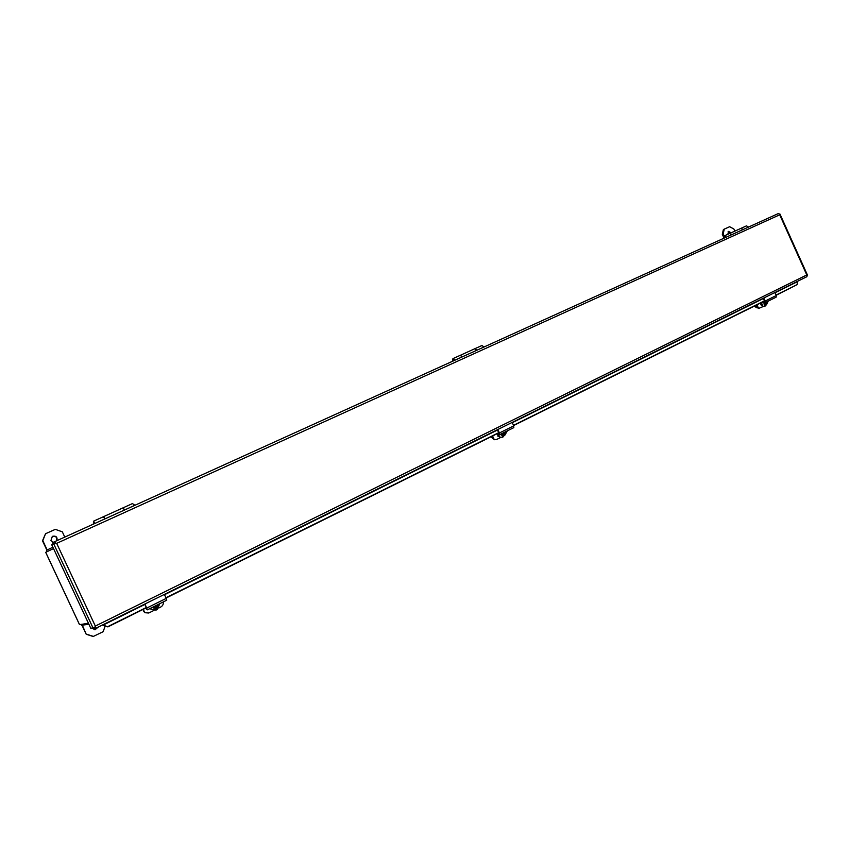 <?xml version="1.0" encoding="UTF-8"?>
<svg xmlns="http://www.w3.org/2000/svg" width="850" height="850" viewBox="0 0 850 850"><rect width="100%" height="100%" fill="white"/><g stroke="black" fill="none" stroke-linecap="round" stroke-linejoin="round"><path stroke-width="1.27" d="M755.002 306.68L757.169 307.913L755.002 306.68L754.896 305.798M755.937 305.288L756.128 306.935M724.136 235.971L723.169 233.814L724.285 229.117L723.403 229.542L722.287 234.239L723.424 236.778M728.11 231.689L730.278 233.187M723.169 233.814L722.287 234.239M724.285 229.117L729.64 226.716L733.879 228.99L734.846 231.126M727.834 234.292L728.514 231.402L731.181 232.783M726.208 237.182L724.062 236.002L723.509 238.404M725.316 237.586L724.551 237.107L725.464 237.522M748.606 227.035L746.449 225.877L740.945 228.363L743.102 229.532M731.818 234.643L729.661 233.463L724.062 236.002M743.017 229.564L740.945 228.363M729.714 233.452L731.903 234.6M95.189 628.596L806.809 276.728L807.341 275.304L806.788 274.943L807.5 275.188L779.971 214.051L779.705 214.806L779.79 214.136L778.281 213.573L54.528 541.737L52.583 542.714L53.231 544.085M55.494 543.023L56.674 543.352L55.569 542.991L53.699 543.851L93.001 627.927L94.892 627.141L95.328 626.057L95.168 628.617L93.213 628.872L92.788 627.948M95.168 628.617L806.809 276.728M93.001 627.927L90.748 628.214L51.765 544.818L53.699 543.851M55.569 542.991L54.538 541.737L778.292 213.573M145.966 607.994L107.897 626.886L103.041 625.441M776.093 295.056L797.066 284.644L776.178 295.237M763.343 301.612L513.655 425.521M497.866 433.351L166.111 597.996M797.066 284.644L797.608 281.297M144.883 604.435L103.179 625.058L107.897 626.886M764.49 300.815L513.549 425.308M498.759 432.65L165.994 597.752M146.381 607.484L108.046 626.503M47.122 551.639L46.495 550.311L52.881 547.209M79.454 624.452L45.783 552.457M45.709 552.309L53.518 548.569M79.539 624.633L88.453 623.294M81.143 624.389L81.568 625.292L88.889 624.219M47.175 549.982L42.808 540.642L45.528 533.747L42.5 540.802L46.867 550.131M81.983 625.228L86.19 634.227L93.181 636.501L103.116 631.709L105.198 626.078M97.569 627.428L94.881 629.786M52.243 536.403C55.888 535.861 57.322 537.338 56.546 540.823M86.19 634.227L82.333 625.186M45.528 533.747L55.292 529.359L62.326 531.834L64.781 537.094M86.551 634.196L93.543 636.469M97.984 627.226L95.073 629.765L91.843 628.076M53.369 542.321L50.915 540.515L52.392 536.318C56.132 535.617 57.619 537.072 56.854 540.685M163.487 601.832L163.317 602.607M95.083 523.345L93.426 521.241L93.606 522.941M94.52 523.6L94.095 522.697L94.775 523.494M134.343 505.548L132.632 503.508L123.016 507.854L124.716 509.915M104.933 518.883L103.264 516.789L93.426 521.241M124.557 509.979L122.868 507.928L103.424 516.715L105.092 518.808M491.396 436.571L492.883 438.494M492.745 435.901L493.159 437.877L492.246 436.146L492.607 437.952L491.587 437.527M454.92 360.188L452.912 358.647L452.636 360.846M454.134 360.549L453.294 359.986L454.314 360.464M483.99 347.013L481.961 345.504L474.831 348.723L476.861 350.243M462.209 356.894L460.19 355.353L452.912 358.647M476.744 350.296L474.714 348.776L460.307 355.3L462.326 356.841M497.749 429.547L499.481 432.947L499.524 434.733L496.931 433.819M513.421 427.592L513.814 425.829L499.481 432.947M512.093 422.461L513.814 425.829M497.579 433.234L499.056 433.787L499.035 433.192L497.293 429.771M492.554 437.623L494.233 439.535M498.376 436.05L497.717 436.071M493.159 437.877L494.562 439.705L496.474 439.567L500.841 437.389M504.656 435.487L507.386 430.812M498.621 436.348L496.974 433.84M502.095 434.616L502.881 434.084L503.763 435.243L503.519 436.656L502.403 437.229L502.594 434.86L501.224 435.094L501.001 434.021M504.549 432.225L504.783 433.33L503.582 434.371M504.783 433.33L503.88 432.554M502.148 434.637L501.457 434.35M503.423 436.719L502.881 434.084L503.859 433.787M502.637 434.106L503.179 432.905M503.976 433.001L502.647 434.106M501.043 433.967L501.925 434.456M502.063 433.457L503.189 436.836M144.968 603.989L147.369 609.843L145.477 608.239M166.441 600.111L166.292 598.357L146.912 607.973M164.358 594.405L166.292 598.357M143.268 609.333L144.798 612.701L148.771 613.009L154.041 610.374M145.754 607.793L146.837 608.749L146.689 608.111L144.723 604.116M144.011 611.501L143.002 609.461M143.554 611.076L144.564 612.457M150.79 608.759L149.876 608.6M158.886 607.963L160.703 607.049C162.807 605.774 163.625 604.084 163.168 601.981M151.226 609.174L149.727 608.664M153.914 606.592L154.976 606.39L155.274 607.272L156.411 606.539L157.42 609.407L156.049 610.098L155.603 607.686L153.722 608.101L153.319 606.921M158.1 604.509L158.514 605.71L156.942 607.017M159.758 603.681L157.42 609.407L156.411 606.539L156.74 605.859L157.271 606.337M155.603 607.686L155.072 607.208M158.514 605.71L157.739 604.69M154.976 607.484L154.445 607.006M157.909 605.168L156.145 606.56L156.793 605.157M153.478 607.367L154.392 606.921M155.614 605.742L157.154 609.546M155.858 606.464L155.125 606.836M763.736 298.031L765.287 300.985L765.085 302.664L762.195 302.186M765.085 302.664L776.114 297.181L776.326 295.502L765.287 300.985M774.775 292.57L776.326 295.502M756.999 304.757L758.572 308.476L763.247 306.499M763.024 301.538L764.671 301.846L764.734 301.283L763.173 298.308M757.212 306.574L756.372 305.065M756.532 306.425L758.529 308.465M766.466 304.895L768.188 301.123M761.451 305.554L760.261 303.142M760.952 303.854L760.931 302.802M764.745 303.864L765.893 303.726L765.988 304.534L764.575 306.382L765.128 304.109L764.097 304.236L763.98 303.195L764.745 302.738M766.721 301.856L765.893 303.726M766.838 302.866L765.893 302.26M764.809 303.875L764.033 303.705M765.383 305.968L765.117 303.556L766.126 303.216M765.946 302.664L764.894 303.578L765.351 302.536M764.309 303.036L764.926 303.96M779.705 214.806L806.788 274.943L95.328 626.057L56.674 543.352L779.705 214.806M797.374 281.69L774.903 292.804M763.3 298.541L512.231 422.726M497.441 430.047L164.507 594.724M499.747 437.081L497.76 434.159M502.403 437.229L499.949 437.166L498.079 434.297M502.775 435.752L501.351 435.041M504.624 433.415L503.763 435.243M156.06 610.098L151.332 609.28L150.535 608.271M155.933 608.653L153.893 608.016M158.291 605.827L157.271 607.973M762.854 306.404L760.973 302.791M764.076 306.382L763.066 306.467L761.366 302.589M765.213 304.927L764.192 304.183M764.076 303.152L764.182 302.621M766.711 302.929L765.988 304.534M724.412 237.171L723.807 238.276M740.86 228.406L729.757 233.431M79.464 624.548L45.719 552.394M135.15 505.187L133.886 504.719M93.851 522.803L93.043 524.269M453.294 359.986L452.636 361.229M513.846 427.603L499.524 434.733M493.946 439.45L494.498 439.673M499.864 437.134L497.675 434.127M503.519 436.656L505.399 431.8M166.727 600.217L147.369 609.843M762.652 306.372L760.824 302.866M763.066 306.467L764.575 306.382M765.553 305.873L767.189 301.623"/></g></svg>
